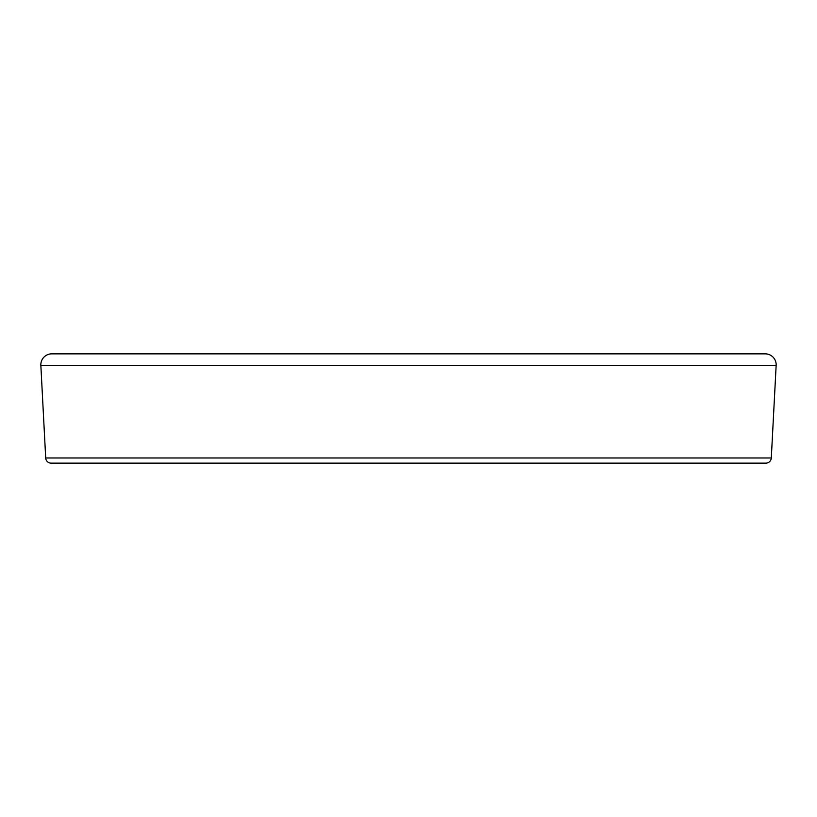 <?xml version="1.0" encoding="UTF-8"?>
<svg xmlns="http://www.w3.org/2000/svg" width="817" height="817" viewBox="0 0 817 817"><rect width="100%" height="100%" fill="white"/><g stroke="black" fill="none" stroke-linecap="round" stroke-linejoin="round"><path stroke-width="1.23" d="M51.767 353.853L765.233 353.853A10.927 10.927 0 0 1 776.15 365.352L40.85 365.352A10.927 10.927 0 0 1 51.767 353.853L765.233 353.853M45.701 457.969L771.299 457.969A5.464 5.464 0 0 1 765.835 463.147L51.165 463.147A5.464 5.464 0 0 1 45.701 457.969L40.85 365.352M771.299 457.969L776.15 365.352"/></g></svg>
